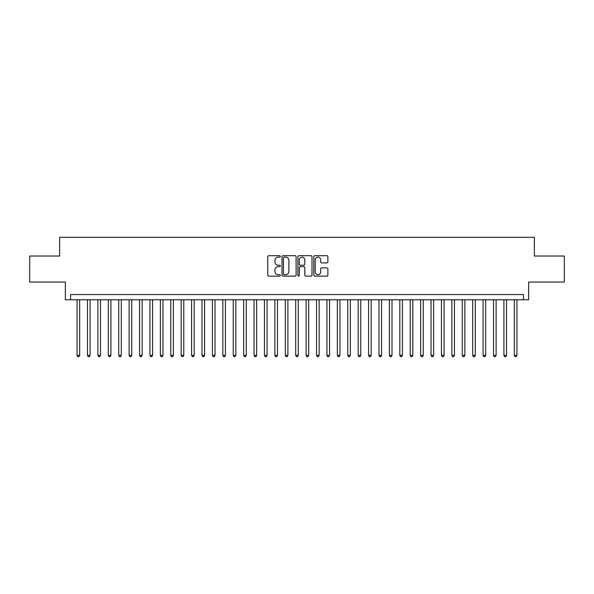 <?xml version="1.0" encoding="UTF-8"?>
<svg xmlns="http://www.w3.org/2000/svg" width="594" height="594" viewBox="0 0 594 594"><rect width="100%" height="100%" fill="white"/><g stroke="black" fill="none" stroke-linecap="round" stroke-linejoin="round"><path stroke-width="0.89" d="M280.346 256.422A0.713 0.713 0 0 0 279.626 255.702L268.77 255.702A1.025 1.025 0 0 0 267.746 256.727L267.746 275.119A1.025 1.025 0 0 0 268.77 276.143L279.626 276.143A0.713 0.713 0 0 0 280.346 275.43A0.713 0.713 0 0 0 279.626 274.71L278.222 274.71A3.267 3.267 0 0 1 274.955 271.443L274.955 269.906A3.267 3.267 0 0 1 278.222 266.639L279.626 266.639A0.713 0.713 0 0 0 280.346 265.926A0.713 0.713 0 0 0 279.626 265.206L278.222 265.206A3.267 3.267 0 0 1 274.955 261.939L274.955 260.402A3.267 3.267 0 0 1 278.222 257.135L279.626 257.135A0.713 0.713 0 0 0 280.346 256.422M326.863 262.912A1.025 1.025 0 0 0 327.888 261.887L327.888 256.727A1.025 1.025 0 0 0 326.863 255.702L314.805 255.702A1.025 1.025 0 0 0 313.788 256.727L313.788 275.119A1.025 1.025 0 0 0 314.805 276.143L326.863 276.143A1.025 1.025 0 0 0 327.888 275.119L327.888 268.889A1.025 1.025 0 0 0 326.863 267.864L321.703 267.864A1.025 1.025 0 0 0 320.686 268.889L320.686 271.978A2.732 2.732 0 0 1 317.946 274.71A2.732 2.732 0 0 1 315.214 271.978L315.214 259.868A2.732 2.732 0 0 1 317.946 257.135A2.732 2.732 0 0 1 320.686 259.868L320.686 261.887A1.025 1.025 0 0 0 321.703 262.912L326.863 262.912M523.44 299.762L528.645 299.762L528.645 282.061L564.3 282.061L564.3 256.036L534.37 256.036L534.37 237.296L59.63 237.296L59.63 256.036L29.7 256.036L29.7 282.061L65.355 282.061L65.355 299.762L523.44 299.762L523.44 294.55L70.56 294.55L70.56 299.762M296.109 256.727A1.025 1.025 0 0 0 295.084 255.702L283.026 255.702A1.025 1.025 0 0 0 282.002 256.727L282.002 275.119A1.025 1.025 0 0 0 283.026 276.143L295.084 276.143A1.025 1.025 0 0 0 296.109 275.119L296.109 256.727M298.916 255.702L310.974 255.702A1.025 1.025 0 0 1 311.999 256.727L311.999 275.119A1.025 1.025 0 0 1 310.974 276.143L305.813 276.143A1.025 1.025 0 0 1 304.789 275.119L304.789 267.664A1.025 1.025 0 0 0 303.772 266.639L300.349 266.639A1.025 1.025 0 0 0 299.324 267.664L299.324 275.43A0.713 0.713 0 0 1 298.611 276.143A0.713 0.713 0 0 1 297.891 275.43L297.891 256.727A1.025 1.025 0 0 1 298.916 255.702M284.147 257.135A0.713 0.713 0 0 0 283.435 257.848L283.435 273.997A0.713 0.713 0 0 0 284.147 274.71L285.632 274.71A3.267 3.267 0 0 0 288.899 271.443L288.899 260.402A3.267 3.267 0 0 0 285.632 257.135L284.147 257.135M304.789 259.92A2.732 2.732 0 0 0 302.056 257.187A2.732 2.732 0 0 0 299.324 259.92L299.324 264.189A1.025 1.025 0 0 0 300.349 265.206L303.772 265.206A1.025 1.025 0 0 0 304.789 264.189L304.789 259.92M77.072 299.762L77.072 355.353L79.67 355.353L79.67 299.762M79.67 355.353L78.891 356.704L77.851 356.704L77.072 355.353M87.481 299.762L87.481 355.353L90.08 355.353L90.08 299.762M90.08 355.353L89.3 356.704L88.261 356.704L87.481 355.353M97.891 299.762L97.891 355.353L100.497 355.353L100.497 299.762M100.497 355.353L99.71 356.704L98.671 356.704L97.891 355.353M108.301 299.762L108.301 355.353L110.907 355.353L110.907 299.762M110.907 355.353L110.128 356.704L109.081 356.704L108.301 355.353M118.711 299.762L118.711 355.353L121.317 355.353L121.317 299.762M121.317 355.353L120.537 356.704L119.491 356.704L118.711 355.353M129.121 299.762L129.121 355.353L131.727 355.353L131.727 299.762M131.727 355.353L130.947 356.704L129.908 356.704L129.121 355.353M139.538 299.762L139.538 355.353L142.137 355.353L142.137 299.762M142.137 355.353L141.357 356.704L140.318 356.704L139.538 355.353M149.948 299.762L149.948 355.353L152.547 355.353L152.547 299.762M152.547 355.353L151.767 356.704L150.728 356.704L149.948 355.353M160.358 299.762L160.358 355.353L162.956 355.353L162.956 299.762M162.956 355.353L162.177 356.704L161.137 356.704L160.358 355.353M170.768 299.762L170.768 355.353L173.374 355.353L173.374 299.762M173.374 355.353L172.587 356.704L171.547 356.704L170.768 355.353M181.177 299.762L181.177 355.353L183.784 355.353L183.784 299.762M183.784 355.353L183.004 356.704L181.957 356.704L181.177 355.353M191.587 299.762L191.587 355.353L194.193 355.353L194.193 299.762M194.193 355.353L193.414 356.704L192.367 356.704L191.587 355.353M201.997 299.762L201.997 355.353L204.603 355.353L204.603 299.762M204.603 355.353L203.824 356.704L202.784 356.704L201.997 355.353M212.414 299.762L212.414 355.353L215.013 355.353L215.013 299.762M215.013 355.353L214.234 356.704L213.194 356.704L212.414 355.353M222.824 299.762L222.824 355.353L225.423 355.353L225.423 299.762M225.423 355.353L224.643 356.704L223.604 356.704L222.824 355.353M233.234 299.762L233.234 355.353L235.833 355.353L235.833 299.762M235.833 355.353L235.053 356.704L234.014 356.704L233.234 355.353M243.644 299.762L243.644 355.353L246.25 355.353L246.25 299.762M246.25 355.353L245.463 356.704L244.424 356.704L243.644 355.353M254.054 299.762L254.054 355.353L256.66 355.353L256.66 299.762M256.66 355.353L255.88 356.704L254.833 356.704L254.054 355.353M264.464 299.762L264.464 355.353L267.07 355.353L267.07 299.762M267.07 355.353L266.29 356.704L265.243 356.704L264.464 355.353M274.874 299.762L274.874 355.353L277.48 355.353L277.48 299.762M277.48 355.353L276.7 356.704L275.661 356.704L274.874 355.353M285.291 299.762L285.291 355.353L287.89 355.353L287.89 299.762M287.89 355.353L287.11 356.704L286.07 356.704L285.291 355.353M295.701 299.762L295.701 355.353L298.299 355.353L298.299 299.762M298.299 355.353L297.52 356.704L296.48 356.704L295.701 355.353M306.11 299.762L306.11 355.353L308.709 355.353L308.709 299.762M308.709 355.353L307.93 356.704L306.89 356.704L306.11 355.353M316.52 299.762L316.52 355.353L319.127 355.353L319.127 299.762M319.127 355.353L318.339 356.704L317.3 356.704L316.52 355.353M326.93 299.762L326.93 355.353L329.536 355.353L329.536 299.762M329.536 355.353L328.757 356.704L327.71 356.704L326.93 355.353M337.34 299.762L337.34 355.353L339.946 355.353L339.946 299.762M339.946 355.353L339.167 356.704L338.12 356.704L337.34 355.353M347.75 299.762L347.75 355.353L350.356 355.353L350.356 299.762M350.356 355.353L349.576 356.704L348.537 356.704L347.75 355.353M358.167 299.762L358.167 355.353L360.766 355.353L360.766 299.762M360.766 355.353L359.986 356.704L358.947 356.704L358.167 355.353M368.577 299.762L368.577 355.353L371.176 355.353L371.176 299.762M371.176 355.353L370.396 356.704L369.357 356.704L368.577 355.353M378.987 299.762L378.987 355.353L381.586 355.353L381.586 299.762M381.586 355.353L380.806 356.704L379.766 356.704L378.987 355.353M389.397 299.762L389.397 355.353L392.003 355.353L392.003 299.762M392.003 355.353L391.216 356.704L390.176 356.704L389.397 355.353M399.807 299.762L399.807 355.353L402.413 355.353L402.413 299.762M402.413 355.353L401.633 356.704L400.586 356.704L399.807 355.353M410.216 299.762L410.216 355.353L412.823 355.353L412.823 299.762M412.823 355.353L412.043 356.704L410.996 356.704L410.216 355.353M420.626 299.762L420.626 355.353L423.232 355.353L423.232 299.762M423.232 355.353L422.453 356.704L421.413 356.704L420.626 355.353M431.044 299.762L431.044 355.353L433.642 355.353L433.642 299.762M433.642 355.353L432.863 356.704L431.823 356.704L431.044 355.353M441.453 299.762L441.453 355.353L444.052 355.353L444.052 299.762M444.052 355.353L443.273 356.704L442.233 356.704L441.453 355.353M451.863 299.762L451.863 355.353L454.462 355.353L454.462 299.762M454.462 355.353L453.682 356.704L452.643 356.704L451.863 355.353M462.273 299.762L462.273 355.353L464.879 355.353L464.879 299.762M464.879 355.353L464.092 356.704L463.053 356.704L462.273 355.353M472.683 299.762L472.683 355.353L475.289 355.353L475.289 299.762M475.289 355.353L474.509 356.704L473.463 356.704L472.683 355.353M483.093 299.762L483.093 355.353L485.699 355.353L485.699 299.762M485.699 355.353L484.919 356.704L483.872 356.704L483.093 355.353M493.503 299.762L493.503 355.353L496.109 355.353L496.109 299.762M496.109 355.353L495.329 356.704L494.29 356.704L493.503 355.353M503.92 299.762L503.92 355.353L506.519 355.353L506.519 299.762M506.519 355.353L505.739 356.704L504.7 356.704L503.92 355.353M514.33 299.762L514.33 355.353L516.929 355.353L516.929 299.762M516.929 355.353L516.149 356.704L515.109 356.704L514.33 355.353"/></g></svg>
